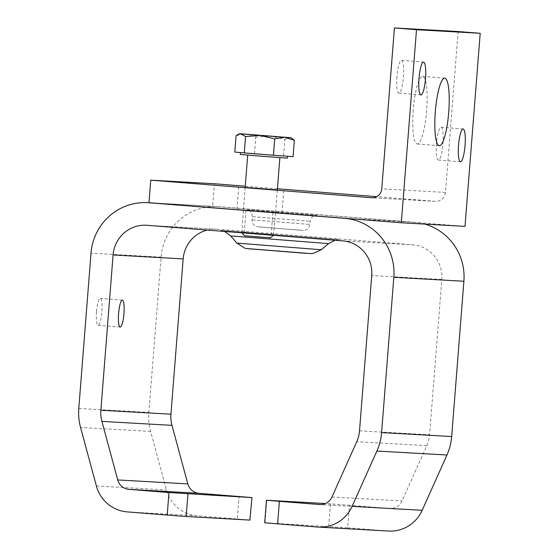 <?xml version="1.0" encoding="UTF-8"?>
<svg xmlns="http://www.w3.org/2000/svg" width="559" height="559" viewBox="0 0 559 559"><rect width="100%" height="100%" fill="white"/><g stroke="black" fill="none" stroke-linecap="round" stroke-linejoin="round"><path stroke-width="0.42" stroke-dasharray="2.79 2.1" d="M207.235 230.07A32.275 31.639 93.2 0 1 216.522 229.19A32.275 31.639 93.2 0 1 217.241 229.239L412.801 244.807A32.275 31.639 93.2 0 1 441.813 279.493L429.591 434.783A32.275 31.639 93.2 0 1 426.824 445.635L402.033 500.948A12.913 12.654 93.2 0 1 389.511 508.473L349.452 505.28L347.677 527.808L264.707 522.77M244.479 232.74L271.164 234.85L244.479 232.74M424.721 224.103A54.873 53.79 -86.8 0 0 414.575 222.279L219.009 206.711A54.873 53.79 -86.8 0 0 217.793 206.627A54.873 53.79 -86.8 0 0 161.083 257.147L148.862 412.43A54.873 53.79 -86.8 0 0 150.623 431.401L166.456 489.943A35.503 34.805 -86.8 0 0 197.222 515.831L237.282 519.018L239.056 496.497M272.673 212.315L245.988 210.205L272.673 212.315M328.727 526.375L330.495 503.848L349.452 505.28M347.677 527.808L387.736 530.994A35.503 34.805 -86.8 0 0 388.526 531.05M330.495 503.848L325.324 503.554M250.187 520.108L237.282 519.018M96.525 311.684A13.521 2.669 94.6 0 0 98.125 325.317A13.521 2.669 94.6 0 0 101.857 312.048A13.521 2.669 94.6 0 0 100.271 298.359A13.521 2.669 94.6 0 0 96.525 311.684M281.54 213.021L236.939 209.492L281.54 213.021M245.149 187.405L277.334 189.934M396.932 76.576A16.463 3.256 94.6 0 0 398.874 93.164A16.463 3.256 94.6 0 0 403.423 77.016A16.463 3.256 94.6 0 0 401.488 60.344A16.463 3.256 94.6 0 0 396.932 76.576M436.46 143.446A16.463 3.256 94.6 0 0 438.403 160.035A16.463 3.256 94.6 0 0 442.952 143.887A16.463 3.256 94.6 0 0 441.016 127.214A16.463 3.256 94.6 0 0 436.46 143.446M413.255 109.816A33.889 6.694 94.6 0 0 417.259 143.977A33.889 6.694 94.6 0 0 426.622 110.724A33.889 6.694 94.6 0 0 422.632 76.408A33.889 6.694 94.6 0 0 413.255 109.816M465.011 226.367L212.672 206.285L214.446 183.757M458.128 31.542L445.467 192.436A9.685 9.496 93.2 0 1 435.244 201.331L376.682 196.67M277.425 188.767L245.247 186.21M148.974 202.693L212.672 206.285M241.921 232.537L273.777 235.059L241.921 232.537M270.584 237.785L244.332 235.716M248.014 155.053L279.877 157.568L248.014 155.053M236.094 135.69L246.107 134.111L255.756 137.137L270.507 135.998L284.894 139.457L289.814 137.591L292.441 138.618M234.801 152.055L254.471 153.501L255.756 137.137M254.471 153.501L293.077 156.695M240.866 152.537L287.48 156.227L240.866 152.537M283.609 155.821L284.894 139.457M240.251 154.452L287.326 158.155M230.678 235.912L328.545 243.612M220.868 230.343L339.173 239.65L220.868 230.343M236.82 243.095L321.355 249.754M248.441 248.727L306.241 253.367M342.73 240.859L412.801 244.807M217.241 229.239L147.171 225.291M247.064 209.758L316.457 215.285L247.064 209.758M252.864 216.696L310.21 221.238L252.864 216.696M258.412 226.856L302.573 230.371L258.412 226.856M252.612 219.918L309.959 224.452L252.612 219.918M414.575 222.279L347.691 218.513M152.125 202.945L219.009 206.711M389.511 508.473L320.014 504.553M266.797 500.256L265.022 522.784M78.791 408.482L148.862 412.43M150.623 431.401L80.552 427.453M161.083 257.147L91.012 253.199M359.521 430.835L429.591 434.783M426.824 445.635L356.754 441.687M331.962 497L402.033 500.948M441.813 279.493L371.742 275.545M317.666 527.046L387.736 530.994M96.386 485.995L166.456 489.943M197.222 515.831L127.159 511.883M435.244 201.331L371.973 197.767M445.467 192.436L381.762 188.844M335.044 240.244L339.278 239.755L220.686 230.427L224.494 231.447M252.291 216.675C251.788 213.433 251.257 211.84 250.698 211.903C249.95 210.953 248.657 210.247 246.819 209.793L316.694 215.292L313.354 216.193C313.208 216.396 311.174 216.815 310.21 221.238L309.959 224.452C307.771 231.007 306.779 228.952 305.137 230.203C302.859 230.525 304.578 230.49 297.856 230.042L257.231 226.737L254.68 225.626C252.808 224.173 251.927 222.265 252.039 219.897L252.291 216.675M271.164 234.85L272.939 212.329M244.213 232.733L245.988 210.205M122.351 300.12L100.271 298.359M120.206 327.071L98.125 325.317M217.793 206.627L151.517 202.896M216.522 229.19L146.451 225.242M389.798 508.487L319.727 504.539M238.714 186.965L236.939 209.492M283.762 190.514L281.988 213.042M398.874 93.164L420.955 94.925M401.488 60.344L423.568 62.105M438.403 160.035L460.483 161.796M441.016 127.214L463.097 128.975M417.259 143.977L439.332 145.738M422.632 76.408L444.712 78.162M435.454 201.352L371.756 197.76M273.449 235.339L275.531 212.839M241.858 232.823L243.354 210.282M245.142 187.544L243.361 210.205M277.32 190.074L275.531 212.769"/><path stroke-width="0.84" d="M279.381 501.332L319.441 504.525A12.913 12.654 -86.8 0 0 331.962 497L356.754 441.687A32.275 31.639 -86.8 0 0 359.521 430.835L371.742 275.545A32.275 31.639 -86.8 0 0 342.73 240.859L147.171 225.291A32.275 31.639 -86.8 0 0 146.451 225.242A32.275 31.639 -86.8 0 0 113.093 254.953L100.872 410.243A32.275 31.639 -86.8 0 0 101.906 421.395L117.739 479.943A12.913 12.654 -86.8 0 0 128.926 489.356L168.986 492.542L167.211 515.07L127.159 511.883A35.503 34.805 93.2 0 1 96.386 485.995L80.552 427.453A54.873 53.79 93.2 0 1 78.791 408.482L91.012 253.199A54.873 53.79 93.2 0 1 147.723 202.679A54.873 53.79 93.2 0 1 148.939 202.763L344.505 218.331A54.873 53.79 93.2 0 1 393.822 277.306L381.601 432.589A54.873 53.79 93.2 0 1 376.892 451.043L352.1 506.356A35.503 34.805 93.2 0 1 318.455 527.102A35.503 34.805 93.2 0 1 317.666 527.046L277.613 523.86L279.381 501.332L266.475 500.249L325.324 503.554M251.962 497.58L249.866 520.094L251.962 497.58L198.997 493.304A12.913 12.654 93.2 0 1 187.81 483.891L171.976 425.35A32.275 31.639 93.2 0 1 170.942 414.191L183.163 258.908A32.275 31.639 93.2 0 1 207.235 230.07M318.455 527.102L388.526 531.05A35.503 34.805 -86.8 0 0 422.171 510.304L446.962 454.991A54.873 53.79 -86.8 0 0 451.672 436.537L463.893 281.254A54.873 53.79 -86.8 0 0 424.721 224.103M266.475 500.249L264.707 522.77L277.613 523.86M251.641 497.573L168.986 492.542M249.866 520.094L186.168 516.502L187.943 493.981M167.211 515.07L186.168 516.502M123.944 313.746A13.521 2.669 -85.4 0 1 120.206 327.071A13.521 2.669 -85.4 0 1 118.606 313.445A13.521 2.669 -85.4 0 1 122.351 300.12A13.521 2.669 -85.4 0 1 123.944 313.746M277.334 189.934L245.149 187.405M419.012 78.33A16.463 3.256 -85.4 0 1 423.568 62.105A16.463 3.256 -85.4 0 1 425.504 78.77A16.463 3.256 -85.4 0 1 420.955 94.925A16.463 3.256 -85.4 0 1 419.012 78.33M458.541 145.2A16.463 3.256 -85.4 0 1 463.097 128.975A16.463 3.256 -85.4 0 1 465.032 145.64A16.463 3.256 -85.4 0 1 460.483 161.796A16.463 3.256 -85.4 0 1 458.541 145.2M435.335 111.569A33.889 6.694 -85.4 0 1 444.712 78.162A33.889 6.694 -85.4 0 1 448.702 112.478A33.889 6.694 -85.4 0 1 439.332 145.738A33.889 6.694 -85.4 0 1 435.335 111.569M376.682 196.67L277.425 188.767M245.247 186.21L214.446 183.757L150.748 180.166L371.539 197.746A9.685 9.496 -86.8 0 0 381.762 188.844L394.423 27.95L416.504 29.711L480.209 33.295L458.128 31.542L394.423 27.95M416.504 29.711L401.313 222.782L465.011 226.367L480.209 33.295M401.313 222.782L148.974 202.693L150.748 180.166M241.858 232.823L244.332 235.716L257.454 236.813L270.584 237.785L273.449 235.339M291.155 137.738L294.369 140.33L284.713 137.304L291.155 137.738L239.664 133.685L241.006 133.825L238.106 134.426L236.094 135.69L234.801 152.055L244.276 152.928L245.562 136.564L241.006 133.825L260.312 135.425L245.562 136.564M274.7 138.884L260.312 135.425L284.713 137.304L274.7 138.884L273.414 155.248L244.276 152.928M294.369 140.33L293.077 156.695L273.414 155.248M287.473 156.282L287.326 158.155L263.778 156.408L240.251 154.452L240.398 152.572M321.355 249.754L312.956 253.486L311.097 253.618L246.358 248.524L244.849 248.189L236.82 243.095L321.355 249.754L328.545 243.612L230.678 235.912L224.494 231.447M306.241 253.367L248.441 248.727M347.691 218.513L344.505 218.331M148.939 202.763L152.125 202.945M320.014 504.553L319.441 504.525M128.926 489.356L198.997 493.304M393.822 277.306L463.893 281.254M451.672 436.537L381.601 432.589M376.892 451.043L446.962 454.991M101.906 421.395L171.976 425.35M170.942 414.191L100.872 410.243M113.093 254.953L183.163 258.908M422.171 510.304L352.1 506.356M187.81 483.891L117.739 479.943M371.973 197.767L371.539 197.746M328.545 243.612L335.044 240.244M236.82 243.095L230.678 235.912M151.517 202.896L147.723 202.679M247.693 155.116L245.142 187.544M279.87 157.645L277.32 190.074M239.664 133.685L238.106 134.426"/></g></svg>
